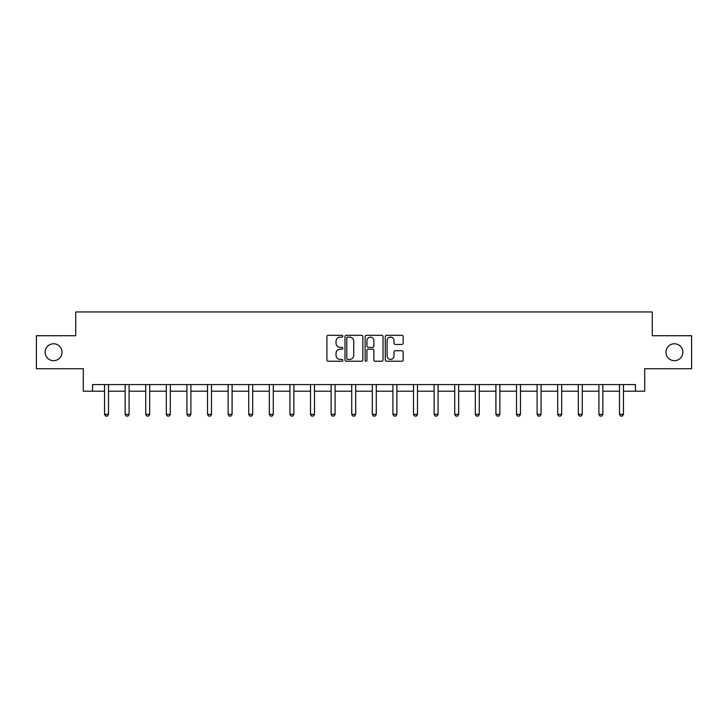 <?xml version="1.0" encoding="UTF-8"?>
<svg xmlns="http://www.w3.org/2000/svg" width="728" height="728" viewBox="0 0 728 728"><rect width="100%" height="100%" fill="white"/><g stroke="black" fill="none" stroke-linecap="round" stroke-linejoin="round"><path stroke-width="1.09" d="M342.87 336.218A0.91 0.91 0 0 0 341.969 335.317L328.191 335.317A1.292 1.292 0 0 0 326.899 336.609L326.899 359.941A1.292 1.292 0 0 0 328.191 361.234L341.969 361.234A0.91 0.91 0 0 0 342.87 360.324A0.91 0.91 0 0 0 341.969 359.423L340.185 359.423A4.15 4.15 0 0 1 336.036 355.273L336.036 353.326A4.15 4.15 0 0 1 340.185 349.185L341.969 349.185A0.91 0.91 0 0 0 342.87 348.275A0.91 0.91 0 0 0 341.969 347.365L340.185 347.365A4.15 4.15 0 0 1 336.036 343.216L336.036 341.277A4.15 4.15 0 0 1 340.185 337.128L341.969 337.128A0.91 0.91 0 0 0 342.87 336.218M665.984 352.234A8.454 8.454 0 0 0 674.437 360.688A8.454 8.454 0 0 0 682.882 352.234A8.454 8.454 0 0 0 674.437 343.78A8.454 8.454 0 0 0 665.984 352.234M45.118 352.234A8.454 8.454 0 0 0 53.563 360.688A8.454 8.454 0 0 0 62.017 352.234A8.454 8.454 0 0 0 53.563 343.78A8.454 8.454 0 0 0 45.118 352.234M401.874 344.453A1.292 1.292 0 0 0 403.175 343.152L403.175 336.609A1.292 1.292 0 0 0 401.874 335.317L386.586 335.317A1.292 1.292 0 0 0 385.285 336.609L385.285 359.941A1.292 1.292 0 0 0 386.586 361.234L401.874 361.234A1.292 1.292 0 0 0 403.175 359.941L403.175 352.034A1.292 1.292 0 0 0 401.874 350.732L395.331 350.732A1.292 1.292 0 0 0 394.039 352.034L394.039 355.956A3.467 3.467 0 0 1 390.572 359.423A3.467 3.467 0 0 1 387.105 355.956L387.105 340.595A3.467 3.467 0 0 1 390.572 337.128A3.467 3.467 0 0 1 394.039 340.595L394.039 343.152A1.292 1.292 0 0 0 395.331 344.453L401.874 344.453M92.52 391.191L92.52 384.584L635.48 384.584L635.48 391.191L644.726 391.191L644.726 368.741L691.6 368.741L691.6 335.726L652.252 335.726L652.252 311.957L75.748 311.957L75.748 335.726L36.4 335.726L36.4 368.741L83.274 368.741L83.274 391.191L104.532 391.191M362.863 336.609A1.292 1.292 0 0 0 361.57 335.317L346.273 335.317A1.292 1.292 0 0 0 344.981 336.609L344.981 359.941A1.292 1.292 0 0 0 346.273 361.234L361.57 361.234A1.292 1.292 0 0 0 362.863 359.941L362.863 336.609M366.43 335.317L381.727 335.317A1.292 1.292 0 0 1 383.019 336.609L383.019 359.941A1.292 1.292 0 0 1 381.727 361.234L375.175 361.234A1.292 1.292 0 0 1 373.883 359.941L373.883 350.477A1.292 1.292 0 0 0 372.59 349.185L368.241 349.185A1.292 1.292 0 0 0 366.948 350.477L366.948 360.324A0.91 0.91 0 0 1 366.038 361.234A0.91 0.91 0 0 1 365.137 360.324L365.137 336.609A1.292 1.292 0 0 1 366.43 335.317M108.499 391.191L125.134 391.191M129.093 391.191L145.737 391.191M149.695 391.191L166.33 391.191M170.288 391.191L186.932 391.191M190.891 391.191L207.526 391.191M211.493 391.191L228.128 391.191M232.086 391.191L248.73 391.191M252.689 391.191L269.324 391.191M273.282 391.191L289.926 391.191M293.885 391.191L310.519 391.191M314.487 391.191L331.122 391.191M335.08 391.191L351.724 391.191M355.683 391.191L372.317 391.191M376.276 391.191L392.92 391.191M396.878 391.191L413.513 391.191M417.481 391.191L434.115 391.191M438.074 391.191L454.718 391.191M458.676 391.191L475.311 391.191M479.27 391.191L495.914 391.191M499.872 391.191L516.507 391.191M520.475 391.191L537.109 391.191M541.068 391.191L557.712 391.191M561.67 391.191L578.305 391.191M582.264 391.191L598.907 391.191M602.866 391.191L619.501 391.191M623.468 391.191L635.48 391.191M347.702 337.128A0.91 0.91 0 0 0 346.792 338.038L346.792 358.513A0.91 0.91 0 0 0 347.702 359.423L349.577 359.423A4.15 4.15 0 0 0 353.726 355.273L353.726 341.277A4.15 4.15 0 0 0 349.577 337.128L347.702 337.128M373.883 340.659A3.467 3.467 0 0 0 370.416 337.191A3.467 3.467 0 0 0 366.948 340.659L366.948 346.073A1.292 1.292 0 0 0 368.241 347.365L372.59 347.365A1.292 1.292 0 0 0 373.883 346.073L373.883 340.659M108.645 384.584L108.554 384.875A1.319 1.319 0 0 0 108.499 385.276L108.499 414.323L107.507 416.043L105.524 416.043L104.532 414.323L104.532 385.276A1.319 1.319 0 0 0 104.468 384.875L104.377 384.584M104.532 414.323L108.499 414.323M129.247 384.584L129.156 384.875A1.319 1.319 0 0 0 129.093 385.276L129.093 414.323L128.101 416.043L126.126 416.043L125.134 414.323L125.134 385.276A1.319 1.319 0 0 0 125.07 384.875L124.979 384.584M125.134 414.323L129.093 414.323M149.85 384.584L149.759 384.875A1.319 1.319 0 0 0 149.695 385.276L149.695 414.323L148.703 416.043L146.719 416.043L145.737 414.323L145.737 385.276A1.319 1.319 0 0 0 145.673 384.875L145.582 384.584M145.737 414.323L149.695 414.323M170.443 384.584L170.352 384.875A1.319 1.319 0 0 0 170.288 385.276L170.288 414.323L169.306 416.043L167.322 416.043L166.33 414.323L166.33 385.276A1.319 1.319 0 0 0 166.266 384.875L166.175 384.584M166.33 414.323L170.288 414.323M191.045 384.584L190.954 384.875A1.319 1.319 0 0 0 190.891 385.276L190.891 414.323L189.899 416.043L187.924 416.043L186.932 414.323L186.932 385.276A1.319 1.319 0 0 0 186.869 384.875L186.778 384.584M186.932 414.323L190.891 414.323M211.639 384.584L211.548 384.875A1.319 1.319 0 0 0 211.493 385.276L211.493 414.323L210.501 416.043L208.517 416.043L207.526 414.323L207.526 385.276A1.319 1.319 0 0 0 207.462 384.875L207.371 384.584M207.526 414.323L211.493 414.323M232.241 384.584L232.15 384.875A1.319 1.319 0 0 0 232.086 385.276L232.086 414.323L231.095 416.043L229.12 416.043L228.128 414.323L228.128 385.276A1.319 1.319 0 0 0 228.064 384.875L227.973 384.584M228.128 414.323L232.086 414.323M252.844 384.584L252.752 384.875A1.319 1.319 0 0 0 252.689 385.276L252.689 414.323L251.697 416.043L249.713 416.043L248.73 414.323L248.73 385.276A1.319 1.319 0 0 0 248.667 384.875L248.576 384.584M248.73 414.323L252.689 414.323M273.437 384.584L273.346 384.875A1.319 1.319 0 0 0 273.282 385.276L273.282 414.323L272.299 416.043L270.316 416.043L269.324 414.323L269.324 385.276A1.319 1.319 0 0 0 269.26 384.875L269.169 384.584M269.324 414.323L273.282 414.323M294.039 384.584L293.948 384.875A1.319 1.319 0 0 0 293.885 385.276L293.885 414.323L292.893 416.043L290.918 416.043L289.926 414.323L289.926 385.276A1.319 1.319 0 0 0 289.862 384.875L289.771 384.584M289.926 414.323L293.885 414.323M314.632 384.584L314.541 384.875A1.319 1.319 0 0 0 314.487 385.276L314.487 414.323L313.495 416.043L311.511 416.043L310.519 414.323L310.519 385.276A1.319 1.319 0 0 0 310.465 384.875L310.374 384.584M310.519 414.323L314.487 414.323M335.235 384.584L335.144 384.875A1.319 1.319 0 0 0 335.08 385.276L335.08 414.323L334.088 416.043L332.114 416.043L331.122 414.323L331.122 385.276A1.319 1.319 0 0 0 331.058 384.875L330.967 384.584M331.122 414.323L335.08 414.323M355.837 384.584L355.746 384.875A1.319 1.319 0 0 0 355.683 385.276L355.683 414.323L354.691 416.043L352.707 416.043L351.724 414.323L351.724 385.276A1.319 1.319 0 0 0 351.66 384.875L351.569 384.584M351.724 414.323L355.683 414.323M376.431 384.584L376.34 384.875A1.319 1.319 0 0 0 376.276 385.276L376.276 414.323L375.293 416.043L373.309 416.043L372.317 414.323L372.317 385.276A1.319 1.319 0 0 0 372.254 384.875L372.163 384.584M372.317 414.323L376.276 414.323M397.033 384.584L396.942 384.875A1.319 1.319 0 0 0 396.878 385.276L396.878 414.323L395.886 416.043L393.912 416.043L392.92 414.323L392.92 385.276A1.319 1.319 0 0 0 392.856 384.875L392.765 384.584M392.92 414.323L396.878 414.323M417.626 384.584L417.535 384.875A1.319 1.319 0 0 0 417.481 385.276L417.481 414.323L416.489 416.043L414.505 416.043L413.513 414.323L413.513 385.276A1.319 1.319 0 0 0 413.459 384.875L413.368 384.584M413.513 414.323L417.481 414.323M438.229 384.584L438.138 384.875A1.319 1.319 0 0 0 438.074 385.276L438.074 414.323L437.082 416.043L435.107 416.043L434.115 414.323L434.115 385.276A1.319 1.319 0 0 0 434.052 384.875L433.961 384.584M434.115 414.323L438.074 414.323M458.831 384.584L458.74 384.875A1.319 1.319 0 0 0 458.676 385.276L458.676 414.323L457.685 416.043L455.701 416.043L454.718 414.323L454.718 385.276A1.319 1.319 0 0 0 454.654 384.875L454.563 384.584M454.718 414.323L458.676 414.323M479.424 384.584L479.333 384.875A1.319 1.319 0 0 0 479.27 385.276L479.27 414.323L478.287 416.043L476.303 416.043L475.311 414.323L475.311 385.276A1.319 1.319 0 0 0 475.248 384.875L475.156 384.584M475.311 414.323L479.27 414.323M500.027 384.584L499.936 384.875A1.319 1.319 0 0 0 499.872 385.276L499.872 414.323L498.88 416.043L496.905 416.043L495.914 414.323L495.914 385.276A1.319 1.319 0 0 0 495.85 384.875L495.759 384.584M495.914 414.323L499.872 414.323M520.629 384.584L520.538 384.875A1.319 1.319 0 0 0 520.475 385.276L520.475 414.323L519.483 416.043L517.499 416.043L516.507 414.323L516.507 385.276A1.319 1.319 0 0 0 516.452 384.875L516.361 384.584M516.507 414.323L520.475 414.323M541.222 384.584L541.131 384.875A1.319 1.319 0 0 0 541.068 385.276L541.068 414.323L540.076 416.043L538.101 416.043L537.109 414.323L537.109 385.276A1.319 1.319 0 0 0 537.046 384.875L536.955 384.584M537.109 414.323L541.068 414.323M561.825 384.584L561.734 384.875A1.319 1.319 0 0 0 561.67 385.276L561.67 414.323L560.678 416.043L558.695 416.043L557.712 414.323L557.712 385.276A1.319 1.319 0 0 0 557.648 384.875L557.557 384.584M557.712 414.323L561.67 414.323M582.418 384.584L582.327 384.875A1.319 1.319 0 0 0 582.264 385.276L582.264 414.323L581.281 416.043L579.297 416.043L578.305 414.323L578.305 385.276A1.319 1.319 0 0 0 578.241 384.875L578.15 384.584M578.305 414.323L582.264 414.323M603.021 384.584L602.93 384.875A1.319 1.319 0 0 0 602.866 385.276L602.866 414.323L601.874 416.043L599.899 416.043L598.907 414.323L598.907 385.276A1.319 1.319 0 0 0 598.844 384.875L598.753 384.584M598.907 414.323L602.866 414.323M623.623 384.584L623.532 384.875A1.319 1.319 0 0 0 623.468 385.276L623.468 414.323L622.476 416.043L620.493 416.043L619.501 414.323L619.501 385.276A1.319 1.319 0 0 0 619.446 384.875L619.355 384.584M619.501 414.323L623.468 414.323"/></g></svg>
